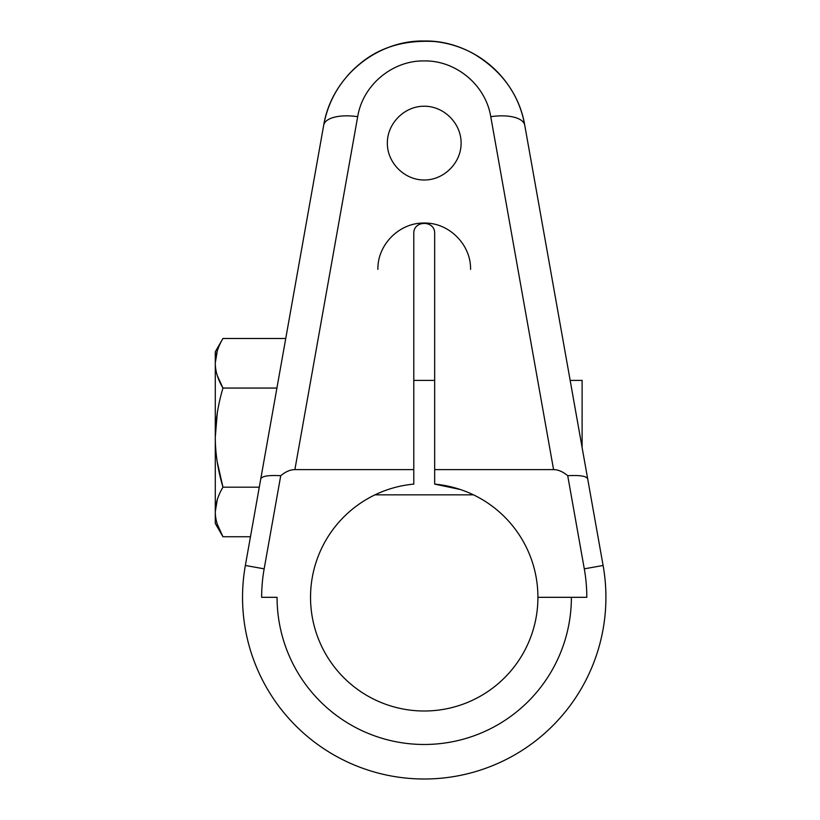 <?xml version="1.0" encoding="UTF-8"?>
<svg xmlns="http://www.w3.org/2000/svg" width="820" height="820" viewBox="0 0 820 820"><rect width="100%" height="100%" fill="white"/><g stroke="black" fill="none" stroke-linecap="round" stroke-linejoin="round"><path stroke-width="1.23" d="M524.749 125.214L603.1 565.482A181.681 181.681 0 0 1 424.227 779A181.681 181.681 0 0 1 245.354 565.482L260.739 479.013C261.724 476.123 268.386 475.026 280.737 475.713C268.386 475.026 261.724 476.123 260.739 479.013L245.354 565.482L264.163 568.834L280.737 475.713L264.163 568.834A162.575 162.575 0 0 0 261.641 597.319L277.068 597.319A147.159 147.159 0 0 0 424.227 744.478A147.159 147.159 0 0 0 571.386 597.319L537.92 597.319A113.693 113.693 0 0 1 424.227 711.001A113.693 113.693 0 0 1 310.534 597.319A113.693 113.693 0 0 1 413.782 484.107L413.782 233.495L413.782 484.107A113.693 113.693 0 0 0 310.534 597.319A113.693 113.693 0 0 0 424.227 711.001A113.693 113.693 0 0 0 537.92 597.319A113.693 113.693 0 0 0 434.672 484.107L460.317 489.509L434.672 484.107L434.672 469.614L553.572 469.614L490.77 116.676A34.522 14.401 -10.1 0 1 524.749 125.214L603.1 565.482L584.291 568.834L567.717 475.713A82.738 34.522 -100.1 0 0 553.572 469.614A82.738 34.522 -100.1 0 1 567.717 475.713C580.068 475.026 586.73 476.123 587.714 479.013C586.73 476.123 580.068 475.026 567.717 475.713L584.291 568.834L603.1 565.482A181.681 181.681 0 0 1 424.227 779A181.681 181.681 0 0 1 245.354 565.482L264.163 568.834A162.575 162.575 0 0 0 261.641 597.319L277.068 597.319A147.159 147.159 0 0 0 424.227 744.478A147.159 147.159 0 0 0 571.386 597.319L586.802 597.319A162.575 162.575 0 0 0 584.291 568.834A162.575 162.575 0 0 1 586.802 597.319L537.92 597.319A113.693 113.693 0 0 0 434.672 484.107L434.672 233.495C435.174 220.078 413.28 220.078 413.782 233.495C413.28 220.078 435.174 220.078 434.672 233.495L434.672 469.614L553.572 469.614L490.77 116.676A34.522 14.401 -10.1 0 1 524.749 125.214L524.749 125.214A102.111 102.111 0 0 0 521.991 113.631A102.111 102.111 0 0 1 524.749 125.214C516.682 76.004 470.793 39.995 424.227 41C377.661 39.995 331.772 76.004 323.695 125.214L323.695 125.214A102.111 102.111 0 0 1 326.462 113.631A102.111 102.111 0 0 0 323.695 125.214A34.522 14.401 10.1 0 1 357.684 116.676C363.024 84.122 393.405 60.26 424.227 60.936C455.049 60.26 485.43 84.122 490.77 116.676C485.43 84.122 455.049 60.26 424.227 60.936C393.405 60.26 363.024 84.122 357.684 116.676L294.882 469.614L413.782 469.614L294.882 469.614A82.738 34.522 100.1 0 0 280.737 475.713A82.738 34.522 100.1 0 1 294.882 469.614L357.684 116.676A34.522 14.401 10.1 0 0 323.695 125.214C328.226 100.737 340.249 80.298 359.775 63.909C379.342 47.334 404.219 39.862 434.405 41.512C448.181 42.927 461.096 46.924 473.14 53.474C501.983 70.663 519.183 94.577 524.749 125.214C516.682 76.004 470.793 39.995 424.227 41C377.661 39.995 331.772 76.004 323.695 125.214L260.739 479.013L323.695 125.214M470.557 493.496L473.468 494.849L472.053 494.173L473.468 494.849L374.986 494.849L473.468 494.849L470.557 493.496M413.782 380.388L434.672 380.388L413.782 380.388M570.166 380.388L582.108 380.388L582.108 447.525M222.958 338.486C217.894 347.055 215.332 355.316 215.291 363.27L215.291 351.77L222.958 338.486L285.749 338.486L222.958 338.486C217.894 347.055 215.332 355.316 215.291 363.27C215.332 371.234 217.894 379.496 222.958 388.055L276.924 388.055L222.958 388.055C217.894 405.183 215.332 421.695 215.291 437.613L215.291 363.27C215.332 371.234 217.894 379.496 222.958 388.055L217.249 375.468L222.958 388.055C217.894 405.183 215.332 421.695 215.291 437.613C215.332 453.532 217.894 470.055 222.958 487.182C217.894 495.741 215.332 504.003 215.291 511.957L215.291 437.613C215.332 453.532 217.894 470.055 222.958 487.182L217.249 462.019L222.958 487.182L259.284 487.182L222.958 487.182C217.894 495.741 215.332 504.003 215.291 511.957C215.332 519.921 217.894 528.182 222.958 536.741L250.469 536.741L222.958 536.741L217.249 524.134M215.291 362.942L217.259 351.042L215.291 362.942M215.291 437.173L217.249 413.27L215.291 437.173M215.291 511.7L217.249 499.79L215.291 511.7M215.291 511.957C215.332 519.921 217.894 528.182 222.958 536.741L215.291 523.457L215.291 511.957C215.291 527.178 215.291 527.178 215.291 511.957L215.291 363.27M512.643 92.024A102.111 102.111 0 0 0 459.671 47.355A102.111 102.111 0 0 1 512.643 92.024M458.421 46.894A102.111 102.111 0 0 0 390.033 46.894A102.111 102.111 0 0 1 458.421 46.894M388.782 47.345A102.111 102.111 0 0 0 346.716 76.649A102.111 102.111 0 0 1 388.782 47.345M424.227 106.221C404.496 106.077 387.194 123.369 387.347 143.111C387.194 162.842 404.496 180.133 424.227 179.99C443.958 180.133 461.25 162.842 461.106 143.111C461.25 123.369 443.958 106.077 424.227 106.221C404.496 106.077 387.194 123.369 387.347 143.111C387.194 162.842 404.496 180.133 424.227 179.99C443.958 180.133 461.25 162.842 461.106 143.111C461.25 123.369 443.958 106.077 424.227 106.221M424.227 223.05C399.463 222.527 377.374 244.616 377.897 269.38C377.374 244.616 399.463 222.527 424.227 223.05C448.991 222.527 471.08 244.616 470.557 269.38C471.08 244.616 448.991 222.527 424.227 223.05"/></g></svg>
